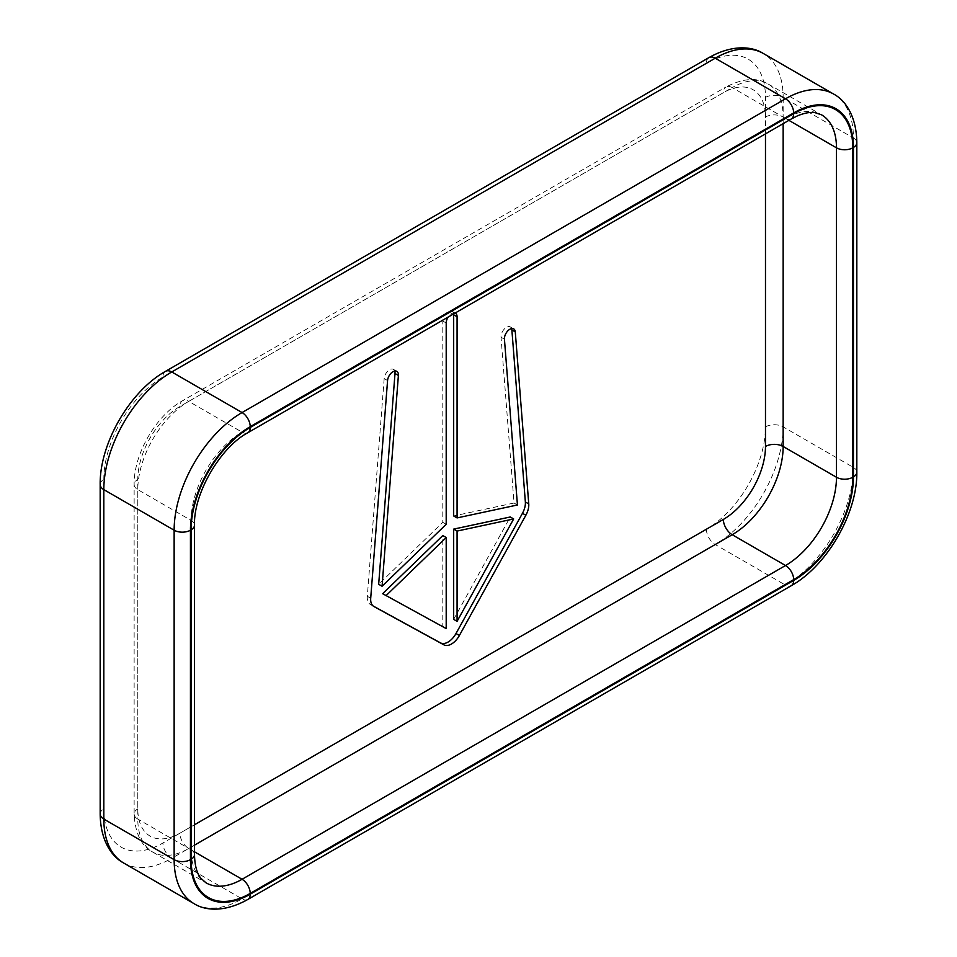 <?xml version="1.0" encoding="UTF-8"?>
<svg xmlns="http://www.w3.org/2000/svg" width="957" height="957" viewBox="0 0 957 957"><rect width="100%" height="100%" fill="white"/><g stroke="black" fill="none" stroke-linecap="round" stroke-linejoin="round"><path stroke-width="0.72" stroke-dasharray="4.79 3.59" d="M511.6 328.574A7.68 4.438 120 0 0 510.296 326.911A7.68 4.438 120 0 0 506.456 327.294A7.68 4.438 120 0 0 501.037 337.235L514.041 503.023L453.678 515.955M455.137 313.047A7.68 4.438 120 0 0 451.632 313.597A7.68 4.438 120 0 0 448.139 317.09M453.618 313.92A7.68 4.438 120 0 0 452.087 311.252A7.68 4.438 120 0 0 448.247 311.635A7.68 4.438 120 0 0 442.804 321.05L442.804 522.331L378.673 584.284M394.727 371.029A7.68 4.438 120 0 0 393.423 369.366A7.68 4.438 120 0 0 389.583 369.749A7.68 4.438 120 0 0 384.176 378.565L367.321 596.295A15.372 8.876 120 0 0 370.455 604.525A15.372 8.876 120 0 0 370.55 604.585L373.158 606.008M442.804 522.331L446.201 524.292M514.041 503.023L517.438 504.985M453.678 619.37L510.272 516.983M382.644 593.687L442.804 626.632L442.804 535.573M442.804 626.632L446.201 628.593M501.037 337.235L504.435 339.197M442.804 321.05L446.201 323.011M384.176 378.565L387.573 380.527M706.386 529.233A12.489 7.213 -120 0 0 715.214 544.533L785.518 585.122L242.073 898.886L171.758 858.297L715.214 544.533A96.071 55.47 120 0 0 783.149 426.87L783.149 97.423L853.453 138.011L853.453 467.459L783.149 426.87A12.489 7.213 180 0 0 765.48 426.87A83.582 48.257 -60 0 1 706.386 529.233L162.929 842.997A83.582 48.257 -60 0 1 103.823 808.88L103.823 479.421A83.582 48.257 -60 0 1 162.929 377.058L706.386 63.294A83.582 48.257 -60 0 1 765.48 97.423L765.48 426.87M833.559 94.025A96.071 55.47 -60 0 1 853.453 138.011A11.532 6.651 0 0 1 856.826 142.713M765.48 97.423A12.489 7.213 180 0 1 783.149 97.423A96.071 55.47 120 0 0 763.243 53.436M856.826 472.172A11.532 6.651 0 0 0 853.453 467.459A96.071 55.47 -60 0 1 785.518 585.122A11.532 6.651 -120 0 0 791.283 585.696M247.827 899.46A11.532 6.651 -120 0 1 242.073 898.886A96.071 55.47 -60 0 1 194.032 903.647M123.728 863.047A96.071 55.47 120 0 0 171.758 858.297A12.489 7.213 -120 0 1 162.929 842.997M788.903 120.355L783.149 117.029L783.149 123.668M791.283 118.967A11.532 6.651 -120 0 1 785.518 118.405L242.073 432.157L188.744 401.378L732.201 87.613A12.489 7.213 -120 0 0 725.956 86.991C743.206 78.163 757.286 77.182 768.22 84.049L821.549 114.828A72.05 41.606 120 0 0 785.518 118.405L732.201 87.613A72.05 41.606 -60 0 1 768.22 84.049A72.05 41.606 -60 0 1 783.149 117.029A12.489 7.213 180 0 0 765.48 117.029A59.561 34.392 120 0 0 723.36 92.709L179.904 406.474A59.561 34.392 120 0 0 137.796 479.421L137.796 808.88A59.561 34.392 120 0 0 179.904 833.188L194.498 824.767M247.827 432.731A11.532 6.651 -120 0 1 242.073 432.157A72.05 41.606 120 0 0 191.113 520.405L137.796 489.625A72.05 41.606 -60 0 1 188.744 401.378A12.489 7.213 -120 0 0 182.5 400.756A12.489 7.213 -120 0 0 179.904 406.474M194.498 525.118A11.532 6.651 0 0 0 191.113 520.405L191.113 849.864L137.796 819.072L137.796 489.625A12.489 7.213 180 0 1 134.136 484.517A12.489 7.213 180 0 1 137.796 479.421M194.498 851.814L188.744 848.488A72.05 41.606 -60 0 1 152.713 852.053A72.05 41.606 -60 0 1 137.796 819.072A12.489 7.213 180 0 1 134.136 813.976A12.489 7.213 180 0 1 137.796 808.88M194.498 854.565A11.532 6.651 0 0 0 191.113 849.864A72.05 41.606 120 0 0 206.042 882.844L152.713 852.053C141.361 846.144 135.176 833.439 134.136 813.976L134.136 484.517C133.741 454.001 155.871 415.673 182.5 400.756L725.956 86.991A12.489 7.213 -120 0 0 723.36 92.709M194.498 845.163L188.744 848.488A12.489 7.213 -120 0 1 179.904 833.188M765.48 133.872L765.48 117.029M708.97 57.576A12.489 7.213 -120 0 0 706.386 63.294M165.513 371.34A12.489 7.213 -120 0 0 162.929 377.058M100.174 484.517A12.489 7.213 180 0 1 103.823 479.421M100.174 813.976A12.489 7.213 180 0 1 103.823 808.88M370.55 604.585L373.744 606.427M370.706 598.257L367.321 596.295M393.423 369.366L396.82 371.328M452.087 311.252L455.484 313.214M510.296 326.911L513.694 328.873M373.852 606.487L370.455 604.525"/><path stroke-width="1.44" d="M373.158 606.008L440.483 642.877A15.372 8.876 120 0 0 448.067 642.063A15.372 8.876 120 0 0 455.999 633.522L522.462 513.299A15.372 8.876 120 0 0 525.357 501.947L511.875 329.902A7.68 4.438 120 0 0 511.6 328.574M455.999 633.522L459.396 635.484A15.372 8.876 -60 0 1 451.465 644.025A15.372 8.876 -60 0 1 443.881 644.839L440.483 642.877M525.357 501.947L528.754 503.908L515.273 331.852A7.68 4.438 120 0 0 513.694 328.873A7.68 4.438 120 0 0 509.854 329.244A7.68 4.438 120 0 0 504.435 339.197L517.438 504.985L457.075 517.916L457.075 316.731A7.68 4.438 120 0 0 455.484 313.214A7.68 4.438 120 0 0 455.137 313.047M448.139 317.09A7.68 4.438 120 0 0 446.201 323.011L446.201 524.292L382.07 586.246L398.387 375.443A7.68 4.438 120 0 0 396.82 371.328A7.68 4.438 120 0 0 392.98 371.711A7.68 4.438 120 0 0 387.573 380.527L370.706 598.257A15.372 8.876 -60 0 0 373.852 606.487A15.372 8.876 -60 0 0 373.948 606.547L443.881 644.839M528.754 503.908A15.372 8.876 -60 0 1 525.86 515.249L522.462 513.299M459.396 635.484L525.86 515.249M382.07 586.246L378.673 584.284L395.002 373.481A7.68 4.438 120 0 0 394.727 371.029M457.075 517.916L453.678 515.955L453.678 314.769A7.68 4.438 120 0 0 453.618 313.92M513.67 518.945L510.272 516.983L453.678 529.113L453.678 619.37L457.075 621.332L513.67 518.945L457.075 531.075L457.075 621.332M446.201 537.535L442.804 535.573L382.644 593.687L446.201 628.593L446.201 537.535L386.042 595.649M453.678 529.113L457.075 531.075M103.823 819.072L174.138 859.661L174.138 530.214L103.823 489.625L103.823 819.072A96.071 55.47 120 0 0 123.728 863.047C111.718 856.778 100.413 840.509 100.174 813.976A12.489 7.213 180 0 0 103.823 819.072M793.676 112.914L250.22 426.666A84.539 48.807 120 0 0 190.443 530.214L190.443 859.661A84.539 48.807 120 0 0 250.22 894.185L793.676 580.42A84.539 48.807 120 0 0 853.453 476.873L853.453 147.426A84.539 48.807 120 0 0 793.676 112.914A11.532 6.651 -120 0 0 785.518 98.786A96.071 55.47 -60 0 1 833.559 94.025L763.243 53.436A96.071 55.47 120 0 0 715.214 58.198A12.489 7.213 -120 0 0 708.97 57.576L165.513 371.34A12.489 7.213 -120 0 1 171.758 371.962L242.073 412.551L785.518 98.786L715.214 58.198L171.758 371.962A96.071 55.47 120 0 0 103.823 489.625A12.489 7.213 180 0 1 100.174 484.517L100.174 813.976M793.676 580.42A11.532 6.651 -120 0 1 791.283 585.696L247.827 899.46C224.381 912.655 204.942 910.621 194.032 903.647A96.071 55.47 -60 0 1 174.138 859.661A11.532 6.651 0 0 0 190.443 859.661M190.443 530.214A11.532 6.651 0 0 1 174.138 530.214A96.071 55.47 -60 0 1 242.073 412.551A11.532 6.651 -120 0 1 250.22 426.666M191.113 859.278L191.113 529.819A83.582 48.257 -60 0 1 250.22 427.456L793.676 113.692A83.582 48.257 -60 0 1 852.771 147.821L852.771 477.268A83.582 48.257 -60 0 1 793.676 579.631L250.22 893.395A83.582 48.257 -60 0 1 191.113 859.278A11.532 6.651 0 0 0 194.498 854.565C194.75 865.499 196.891 873.406 200.91 878.299L206.042 882.844A72.05 41.606 120 0 0 242.073 879.28L194.498 851.814M250.22 893.395A11.532 6.651 -120 0 0 242.073 879.28L785.518 565.515A72.05 41.606 120 0 0 836.478 477.268L783.149 446.476A72.05 41.606 -60 0 1 732.201 534.724L194.498 845.163M793.676 579.631A11.532 6.651 -120 0 0 785.518 565.515L732.201 534.724A12.489 7.213 -120 0 1 723.36 519.436A59.561 34.392 120 0 0 765.48 446.476L765.48 133.872M852.771 477.268A11.532 6.651 0 0 1 836.478 477.268L836.478 147.821L788.903 120.355M783.149 123.668L783.149 446.476A12.489 7.213 180 0 0 765.48 446.476M852.771 147.821A11.532 6.651 0 0 1 836.478 147.821A72.05 41.606 120 0 0 821.549 114.828L814.993 112.651C810.28 111.909 804.442 112.974 797.492 115.833L791.283 118.967A11.532 6.651 -120 0 0 793.676 113.692M191.113 529.819L191.113 529.819A11.532 6.651 0 0 0 194.498 525.118L194.498 854.565M194.498 824.767L723.36 519.436M395.002 373.481L398.387 375.443M453.678 314.769L457.075 316.731M511.875 329.902L515.273 331.852M791.283 118.967L247.827 432.731A11.532 6.651 -120 0 0 250.22 427.456M853.453 476.873A11.532 6.651 0 0 0 856.826 472.172C857.46 513.096 827.051 565.778 791.283 585.696M853.453 147.426A11.532 6.651 0 0 0 856.826 142.713L856.826 472.172M247.827 899.46A11.532 6.651 -120 0 0 250.22 894.185M194.032 903.647L123.728 863.047M708.97 57.576C732.452 44.345 752.154 46.331 763.243 53.436M165.513 371.34C129.805 391.257 99.564 443.629 100.174 484.517M247.827 432.731C220.182 447.433 193.398 493.812 194.498 525.118M856.826 142.713C856.539 115.809 845.055 99.983 833.559 94.025"/></g></svg>
